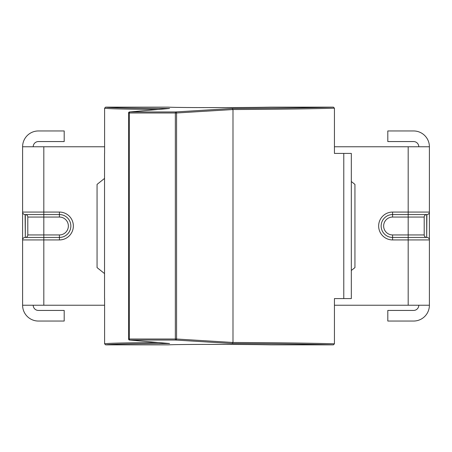 <?xml version="1.0" encoding="UTF-8"?>
<svg xmlns="http://www.w3.org/2000/svg" width="452" height="452" viewBox="0 0 452 452"><rect width="100%" height="100%" fill="white"/><g stroke="black" fill="none" stroke-linecap="round" stroke-linejoin="round"><path stroke-width="0.68" d="M104.542 273.584L97.056 267.595L97.056 184.405L104.542 178.416M351.323 181.512L354.944 184.405L354.944 267.595L351.323 270.488M158.251 342.543C124.848 342.786 106.966 343.215 104.598 343.819L105.644 344.859L168.172 344.859C179.772 344.238 241.939 344.238 270.861 344.859L333.39 344.859L334.435 343.819C312.4 343.147 278.585 342.701 232.989 342.486L232.989 109.514L232.17 108.48L175.562 111.949L175.336 112.989L176.568 112.989A1.04 1.006 -93.5 0 0 175.562 111.949L129.594 111.949A1.04 1.023 -95 0 0 128.577 112.989L129.374 112.989L129.594 111.949L169.573 108.48C130.063 108.265 108.751 107.819 105.644 107.141L104.598 108.181C106.966 108.785 124.848 109.215 158.251 109.457M129.47 111.955A1.04 1.04 0 0 0 128.56 112.989L128.577 339.011A1.04 1.023 -85 0 0 129.594 340.051L129.374 339.011L128.577 339.011A1.04 1.04 0 0 0 129.47 340.045M105.644 344.859C108.751 344.181 130.063 343.735 169.573 343.52L129.594 340.051L175.562 340.051A1.04 1.006 -86.5 0 0 176.568 339.011L175.336 339.011L175.562 340.051L232.17 343.52L232.989 342.486L176.568 339.011L176.568 112.989L232.989 109.531C278.585 109.299 312.4 108.853 334.435 108.181L333.39 107.141L270.861 107.141C241.939 107.762 179.772 107.762 168.172 107.141L105.644 107.141M334.435 343.819L334.435 298.586L351.323 298.586L351.323 153.414L334.435 153.414L334.435 108.181M104.598 298.586L104.598 343.819M104.598 108.181L104.598 153.414M43.816 146.759L43.816 212.067L22.6 212.067L22.6 146.759L104.598 146.759M104.598 305.241L22.6 305.241A15.809 15.809 0 0 0 38.409 321.044L64.195 321.044L64.195 310.439L38.409 310.439A5.198 5.198 0 0 1 33.205 305.241M408.184 305.241L408.184 239.933L429.4 239.933L429.4 305.241L334.435 305.241M334.435 146.759L429.4 146.759A15.809 15.809 0 0 0 413.591 130.956L387.805 130.956L387.805 141.561L413.591 141.561A5.198 5.198 0 0 1 418.795 146.759M22.6 146.759A15.809 15.809 0 0 1 38.409 130.956L64.195 130.956L64.195 141.561L38.409 141.561A5.198 5.198 0 0 0 33.205 146.759M429.4 305.241A15.809 15.809 0 0 1 413.591 321.044L387.805 321.044L387.805 310.439L413.591 310.439A5.198 5.198 0 0 0 418.795 305.241M22.6 305.241L22.6 212.067A2.497 2.497 0 0 0 25.097 214.559A2.497 2.497 0 0 1 22.6 212.067A2.497 2.497 0 0 0 25.097 214.559L59.41 214.559A11.441 11.441 0 0 1 70.851 226A11.441 11.441 0 0 1 59.41 237.441L25.097 237.441A2.497 2.497 0 0 0 22.6 239.933L59.41 239.933A13.933 13.933 0 0 0 73.348 226A13.933 13.933 0 0 0 59.41 212.067L43.816 212.067L43.816 217.056L59.41 217.056A8.944 8.944 0 0 1 68.354 226A8.944 8.944 0 0 1 59.41 234.944L59.41 237.441A11.441 11.441 0 0 0 70.851 226A11.441 11.441 0 0 0 59.41 214.559L59.41 212.067M25.097 214.559L25.306 237.441A2.497 2.497 0 0 0 27.798 234.944A2.497 2.497 0 0 1 25.306 237.441L25.306 214.559A2.497 2.497 0 0 1 27.798 217.056L27.798 234.944L43.816 234.944L43.816 237.441L35.911 237.441M59.41 234.944L43.816 234.944L43.816 217.056L27.798 217.056A2.497 2.497 0 0 0 25.306 214.559M429.4 146.759L429.4 239.933A2.497 2.497 0 0 0 426.903 237.441L392.59 237.441A11.441 11.441 0 0 1 381.149 226A11.441 11.441 0 0 1 392.59 214.559L426.903 214.559A2.497 2.497 0 0 0 429.4 212.067A2.497 2.497 0 0 1 426.903 214.559L426.694 237.441A2.497 2.497 0 0 1 424.202 234.944A2.497 2.497 0 0 0 426.694 237.441L426.694 214.559A2.497 2.497 0 0 0 424.202 217.056A2.497 2.497 0 0 1 426.694 214.559M392.59 234.944L392.59 237.441A11.441 11.441 0 0 1 381.149 226A11.441 11.441 0 0 1 392.59 214.559A11.441 11.441 0 0 0 381.149 226A11.441 11.441 0 0 0 392.59 237.441L392.59 239.933L408.184 239.933L408.184 234.944L392.59 234.944A8.944 8.944 0 0 1 383.646 226A8.944 8.944 0 0 1 392.59 217.056L392.59 212.067A13.933 13.933 0 0 0 378.652 226A13.933 13.933 0 0 0 392.59 239.933M392.59 217.056L424.202 217.056L424.202 234.944L408.184 234.944L408.184 212.067L392.59 212.067M333.39 107.141C311.349 107.819 277.607 108.265 232.17 108.48M129.374 112.989L175.336 112.989L175.336 339.011L129.374 339.011L129.374 112.989M232.17 343.52C277.607 343.735 311.349 344.181 333.39 344.859M343.78 298.586L343.78 153.414M43.816 237.441L43.816 305.241M429.4 212.067L408.184 212.067L408.184 146.759M59.41 217.056L59.41 214.559A11.441 11.441 0 0 1 70.851 226A11.441 11.441 0 0 1 59.41 237.441L59.41 239.933M129.509 111.949L169.477 108.486M128.56 339.011L128.56 112.989M169.477 343.514L129.509 340.051M104.542 298.586L104.542 153.414"/></g></svg>
